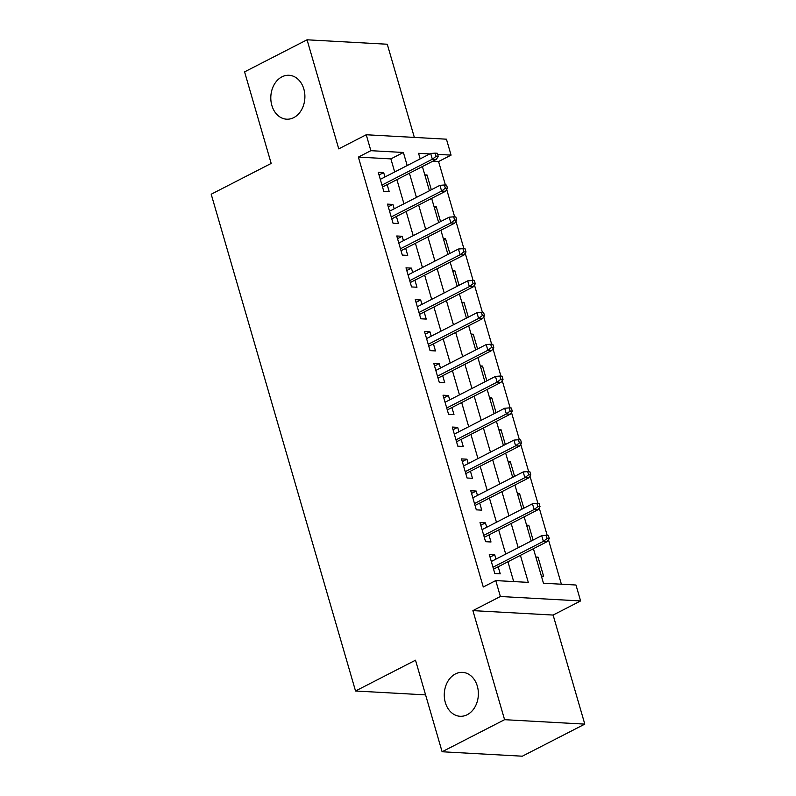 <?xml version="1.0" encoding="UTF-8"?>
<svg xmlns="http://www.w3.org/2000/svg" width="796" height="796" viewBox="0 0 796 796"><rect width="100%" height="100%" fill="white"/><g stroke="black" fill="none" stroke-linecap="round" stroke-linejoin="round"><path stroke-width="1.19" d="M455.402 673.943A21.989 17.034 93.2 0 1 462.536 672.371A21.989 17.034 93.2 0 1 478.207 690.61A21.989 17.034 93.2 0 1 467.242 714.708A21.989 17.034 93.2 0 1 460.108 716.281A21.989 17.034 93.2 0 1 444.437 698.042A21.989 17.034 93.2 0 1 455.402 673.943M281.923 76.854A21.989 17.034 93.2 0 1 289.067 75.282A21.989 17.034 93.2 0 1 304.729 93.52A21.989 17.034 93.2 0 1 293.774 117.619A21.989 17.034 93.2 0 1 286.63 119.191A21.989 17.034 93.2 0 1 270.968 100.953A21.989 17.034 93.2 0 1 281.923 76.854M533.419 548.683L543.459 583.219L575.976 585.02L580.602 600.94L500.385 596.502L495.759 580.582L528.285 582.383L520.425 555.359M553.111 615.059L472.894 610.622L504.584 719.683L442.108 751.762L522.315 756.2L584.801 724.121L553.111 615.059L580.602 600.94M414.348 137.419L387.274 44.238L307.057 39.8L338.748 148.872L366.24 134.753L446.447 139.191L451.073 155.12L437.661 154.374M445.412 185.04L438.576 161.528L451.073 155.12M561.379 584.214L548.474 539.788M547.18 535.34L539.22 507.947M537.927 503.49L529.967 476.098M528.673 471.65L520.723 444.258M519.43 439.8L511.47 412.408M510.176 407.96L502.216 380.568M500.923 376.11L492.963 348.718M491.669 344.27L483.709 316.878M482.416 312.42L474.456 285.028M473.162 280.58L465.212 253.188M463.919 248.73L455.959 221.338M454.665 216.89L446.705 189.498M504.584 719.683L584.801 724.121M442.108 751.762L415.512 660.202L355.533 690.998L211.199 194.224L271.177 163.429L244.581 71.879L307.057 39.8M495.958 559.11L494.694 554.732L489.271 554.434L494.823 573.538L500.236 573.836L498.187 566.772M486.714 527.27L485.441 522.882L480.018 522.584L485.57 541.688L490.993 541.996L488.933 534.932M477.461 495.42L476.187 491.042L470.764 490.744L476.316 509.848L481.739 510.146L479.69 503.082M468.207 463.58L466.934 459.192L461.511 458.894L467.063 477.998L472.486 478.306L470.436 471.242M458.954 431.73L457.68 427.353L452.267 427.054L457.809 446.158L463.232 446.457L461.183 439.392M449.7 399.89L448.427 395.503L443.014 395.204L448.566 414.318L453.979 414.616L451.929 407.552M440.457 368.041L439.183 363.663L433.76 363.364L439.312 382.468L444.735 382.767L442.675 375.702M431.203 336.201L429.93 331.813L424.507 331.514L430.059 350.628L435.482 350.927L433.422 343.862M421.95 304.351L420.676 299.973L415.253 299.674L420.805 318.778L426.228 319.077L424.178 312.012M412.696 272.511L411.423 268.123L406 267.824L411.552 286.938L416.975 287.237L414.925 280.172M403.443 240.661L402.169 236.283L396.756 235.984L402.308 255.088L407.721 255.387L405.671 248.322M394.189 208.821L392.916 204.433L387.503 204.134L393.055 223.248L398.468 223.547L396.418 216.482M425.134 175.966L427.024 174.991L431.313 189.756M434.387 207.806L436.278 206.841L440.566 221.606M443.641 239.656L445.531 238.681L449.82 253.446M452.894 271.496L454.785 270.531L459.073 285.296M462.148 303.346L464.038 302.371L468.327 317.136M471.391 335.186L473.282 334.22L477.58 348.986M480.645 367.036L482.535 366.06L486.824 380.826M489.898 398.876L491.789 397.91L496.077 412.676M499.152 430.726L501.042 429.75L505.331 444.516M508.405 462.566L510.296 461.6L514.584 476.366M517.659 494.406L519.539 493.44L523.838 508.206M526.902 526.255L528.793 525.28L533.081 540.056M438.576 161.528L432.795 161.21M424.815 174.871L427.024 174.991M434.069 206.711L436.278 206.841M443.322 238.561L445.531 238.681M452.576 270.401L454.785 270.531M461.829 302.251L464.038 302.371M471.083 334.091L473.282 334.22M480.326 365.941L482.535 366.06M489.58 397.781L491.789 397.91M498.833 429.631L501.042 429.75M508.087 461.471L510.296 461.6M517.34 493.321L519.539 493.44M526.584 525.161L528.793 525.28M535.837 557.011L538.046 557.13L543.598 576.234L541.389 576.115M394.687 171.966L390.886 158.892L358.369 157.091L483.272 587L495.759 580.582M513.689 581.577L507.938 561.767M505.709 554.106L498.684 529.927M496.455 522.266L489.431 498.077M487.202 490.416L480.177 466.237M477.948 458.576L470.924 434.387M468.705 426.726L461.67 402.547M459.451 394.886L452.426 370.707M450.198 363.036L443.173 338.857M440.944 331.196L433.92 307.017M431.691 299.346L424.666 275.167M422.437 267.506L415.413 243.327M413.194 235.656L406.169 211.477M403.94 203.816L396.915 179.637M384.946 176.971L383.672 172.593L378.249 172.294L383.801 191.398L389.224 191.697L387.164 184.632M355.533 690.998L425.581 694.878M472.894 610.622L500.385 596.502M358.369 157.091L370.866 150.683L366.24 134.753M429.81 153.936L418.557 153.32L420.179 158.882M422.397 166.553L429.422 190.732M431.651 198.393L438.676 222.572M440.904 230.243L447.929 254.421M450.158 262.083L457.183 286.262M459.411 293.923L466.436 318.111M468.665 325.773L475.69 349.951M477.908 357.613L484.933 381.801M487.162 389.463L494.187 413.641M496.415 421.303L503.44 445.491M505.669 453.153L512.694 477.331M514.922 484.993L521.947 509.181M524.166 516.843L531.201 541.021M407.184 165.558L403.383 152.474L370.866 150.683M518.206 547.698L511.181 523.509M508.952 515.848L501.928 491.669M499.699 484.008L492.674 459.819M490.445 452.158L483.421 427.979M481.192 420.318L474.167 396.129M471.948 388.468L464.924 364.289M462.695 356.628L455.67 332.439M453.441 324.778L446.417 300.599M444.188 292.938L437.163 268.75M434.934 261.088L427.91 236.909M425.681 229.248L418.656 205.06M416.437 197.398L409.413 173.22M390.886 158.892L403.383 152.474M379.025 174.971L383.672 172.593M536.156 558.096L538.046 557.13M388.279 206.821L392.916 204.433M397.532 238.661L402.169 236.283M406.786 270.511L411.423 268.123M416.039 302.351L420.676 299.973M425.283 334.201L429.93 331.813M434.536 366.041L439.183 363.663M443.79 397.891L448.427 395.503M453.043 429.731L457.68 427.353M462.297 461.58L466.934 459.192M471.55 493.42L476.187 491.042M480.794 525.27L485.441 522.882M490.047 557.11L494.694 554.732M382.528 187.02L436.248 159.439L432.347 159.22L381.971 185.09M436.099 156.324L438.258 156.454L437.332 153.26L435.173 153.14L436.099 156.324L432.347 159.22L430.686 153.489L380.299 179.359M436.248 159.439L438.258 156.454M435.173 153.14L430.686 153.489M391.781 218.86L445.501 191.279L441.601 191.07L391.214 216.93M445.342 188.174L447.511 188.294L446.586 185.11L444.417 184.99L445.342 188.174L441.601 191.07L439.939 185.339L389.552 211.199M445.501 191.279L447.511 188.294M444.417 184.99L439.939 185.339M401.035 250.71L454.755 223.129L450.854 222.91L400.468 248.78M454.596 220.014L456.765 220.134L455.839 216.95L453.67 216.83L454.596 220.014L450.854 222.91L449.183 217.179L398.806 243.049M454.755 223.129L456.765 220.134M453.67 216.83L449.183 217.179M410.278 282.55L464.008 254.969L460.108 254.76L409.721 280.62M463.849 251.864L466.018 251.984L465.093 248.8L462.924 248.68L463.849 251.864L460.108 254.76L458.436 249.029L408.059 274.889M464.008 254.969L466.018 251.984M462.924 248.68L458.436 249.029M419.532 314.4L473.262 286.819L469.351 286.6L418.975 312.47M473.103 283.704L475.272 283.824L474.346 280.64L472.177 280.52L473.103 283.704L469.351 286.6L467.69 280.869L417.303 306.739M473.262 286.819L475.272 283.824M472.177 280.52L467.69 280.869M428.785 346.24L482.505 318.659L478.605 318.45L428.228 344.31M482.356 315.554L484.525 315.674L483.6 312.49L481.431 312.37L482.356 315.554L478.605 318.45L476.943 312.719L426.556 338.579M482.505 318.659L484.525 315.674M481.431 312.37L476.943 312.719M438.039 378.09L491.759 350.509L487.858 350.29L437.482 376.16M491.61 347.394L493.769 347.514L492.843 344.33L490.684 344.21L491.61 347.394L487.858 350.29L486.197 344.559L435.81 370.429M491.759 350.509L493.769 347.514M490.684 344.21L486.197 344.559M447.292 409.93L501.012 382.349L497.112 382.14L446.725 408M500.853 379.244L503.022 379.364L502.097 376.18L499.928 376.06L500.853 379.244L497.112 382.14L495.45 376.409L445.064 402.269M501.012 382.349L503.022 379.364M499.928 376.06L495.45 376.409M456.546 441.78L510.266 414.199L506.365 413.98L455.979 439.85M510.107 411.084L512.276 411.204L511.35 408.02L509.181 407.9L510.107 411.084L506.365 413.98L504.694 408.249L454.317 434.118M510.266 414.199L512.276 411.204M509.181 407.9L504.694 408.249M465.789 473.62L519.519 446.039L515.619 445.83L465.232 471.69M519.36 442.934L521.529 443.054L520.604 439.87L518.435 439.75L519.36 442.934L515.619 445.83L513.947 440.098L463.57 465.959M519.519 446.039L521.529 443.054M518.435 439.75L513.947 440.098M475.043 505.47L528.773 477.889L524.862 477.67L474.486 503.54M528.614 474.774L530.783 474.894L529.857 471.71L527.688 471.59L528.614 474.774L524.862 477.67L523.201 471.938L472.814 497.798M528.773 477.889L530.783 474.894M527.688 471.59L523.201 471.938M484.296 537.31L538.016 509.729L534.116 509.52L483.739 535.38M537.867 506.624L540.036 506.744L539.111 503.56L536.942 503.44L537.867 506.624L534.116 509.52L532.454 503.778L482.068 529.648M538.016 509.729L540.036 506.744M536.942 503.44L532.454 503.778M493.55 569.16L547.27 541.578L543.37 541.36L492.983 567.23M547.111 538.464L549.28 538.584L548.354 535.4L546.185 535.28L547.111 538.464L543.37 541.36L541.708 535.628L491.321 561.488M547.27 541.578L549.28 538.584M546.185 535.28L541.708 535.628"/></g></svg>
